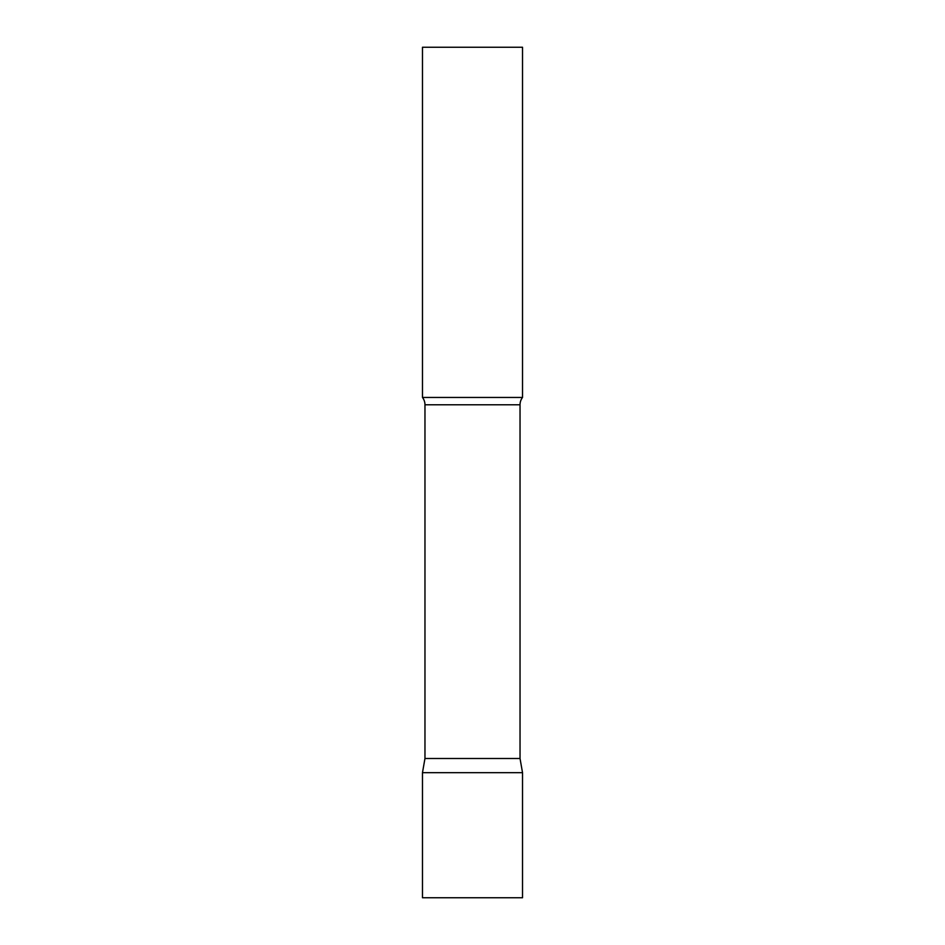 <?xml version="1.0" encoding="UTF-8"?>
<svg xmlns="http://www.w3.org/2000/svg" width="945" height="945" viewBox="0 0 945 945"><rect width="100%" height="100%" fill="white"/><g stroke="black" fill="none" stroke-linecap="round" stroke-linejoin="round"><path stroke-width="1.42" d="M522.526 772.679L422.474 772.679L522.526 772.679L522.526 897.75L422.474 897.75L422.474 772.679L424.966 758.492L520.034 758.492L522.526 772.679M520.034 758.492L520.034 404.791A12.002 12.002 0 0 1 522.526 397.455L522.526 47.25L422.474 47.25L422.474 397.455A12.002 12.002 0 0 1 424.966 404.791L520.034 404.791M424.966 758.492L424.966 404.791M422.474 397.455L522.526 397.455"/></g></svg>
